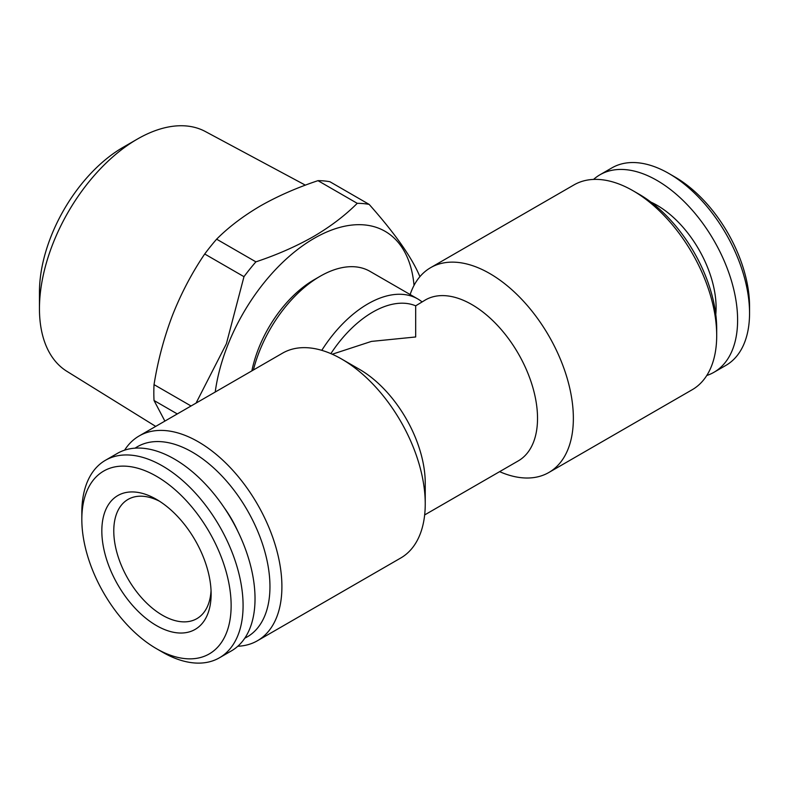 <?xml version="1.0" encoding="UTF-8"?>
<svg xmlns="http://www.w3.org/2000/svg" width="789" height="789" viewBox="0 0 789 789"><rect width="100%" height="100%" fill="white"/><g stroke="black" fill="none" stroke-linecap="round" stroke-linejoin="round"><path stroke-width="1.18" d="M715.791 314.486A83.614 48.277 -120 0 0 656.981 205.248A83.614 48.277 -120 0 0 650.905 202.102M706.766 375.495A114.03 65.832 -120 0 0 713.986 372.27L725.929 365.376A114.03 65.832 -120 0 0 749.55 313.174A114.03 65.832 -120 0 0 668.924 173.531A114.03 65.832 -120 0 0 668.924 173.521A114.03 65.832 -120 0 0 611.909 167.879L599.965 174.773A114.03 65.832 -120 0 0 593.565 179.419M713.986 372.27A114.03 65.832 -120 0 0 731.472 280.904A114.03 65.832 -120 0 0 656.981 180.425A114.03 65.832 -120 0 0 599.965 174.773M749.55 313.174L749.55 306.28A105.578 60.96 -120 0 0 674.891 176.973L668.924 173.521L674.891 176.973M155.699 426.395L66.887 371.323A138.479 79.955 -60 0 1 39.45 308.677A138.479 79.955 -60 0 1 137.365 139.081L137.365 139.081A138.479 79.955 -60 0 1 205.337 131.516L305.382 185.159M39.45 308.677L39.45 292.127A118.212 68.249 -60 0 1 123.035 147.356L137.365 139.081L123.035 147.356M215.219 392.025A141.902 81.928 -60 0 1 314.16 238.347A141.902 81.928 -60 0 1 414.028 285.401M255.892 261.849C276.831 254.886 296.023 246.464 313.47 236.572C330.423 226.64 345.01 215.555 357.249 203.335L317.977 180.661C296.812 187.723 277.62 196.145 260.4 205.939C243.278 216.008 228.682 227.084 216.62 239.175L255.892 261.849A160.483 92.658 -60 0 0 243.979 276.673L204.706 253.999C191.914 272.886 181.174 293.33 172.475 315.324C164.033 337.544 157.879 360.632 154.033 384.618L191.046 405.98M196.047 403.1L226.384 343.757L243.979 276.673M156.478 499.378L156.478 499.378A77.283 44.618 60 0 1 211.127 594.038A77.283 44.618 60 0 1 156.478 625.588A77.283 44.618 60 0 1 101.83 530.928A77.283 44.618 60 0 1 156.478 499.378M211.048 590.438A68.84 39.746 60 0 1 196.875 618.645A68.84 39.746 60 0 1 162.455 615.242A68.84 39.746 60 0 1 117.482 554.578A68.84 39.746 60 0 1 128.035 499.417A68.84 39.746 60 0 1 159.556 501.252M162.455 652.138L156.478 648.686A105.578 60.96 60 0 1 81.829 519.379A105.578 60.96 60 0 1 156.478 476.28A105.578 60.96 60 0 1 231.138 605.587A105.578 60.96 60 0 1 156.478 648.686L162.455 652.138A114.03 65.832 60 0 0 219.47 657.779L231.414 650.886A114.03 65.832 60 0 0 248.89 559.519A114.03 65.832 60 0 0 174.399 459.04A114.03 65.832 60 0 0 117.383 453.389L105.44 460.283A114.03 65.832 60 0 1 162.455 465.934A114.03 65.832 60 0 1 236.947 566.413A114.03 65.832 60 0 1 219.47 657.779M81.829 519.379L81.829 512.485A114.03 65.832 60 0 1 105.44 460.283M410.152 294.544A118.251 68.268 60 0 1 430.626 267.668L573.958 184.912A118.251 68.268 60 0 1 633.084 190.77L633.084 190.77A118.251 68.268 60 0 1 716.698 335.591A118.251 68.268 60 0 1 692.209 389.727L548.868 472.483A118.251 68.268 60 0 1 499.624 471.654M430.626 267.668A118.251 68.268 60 0 1 489.742 273.527A118.251 68.268 60 0 1 566.995 377.724A118.251 68.268 60 0 1 548.868 472.483M639.06 194.212L633.084 190.77L639.06 194.212A109.799 63.396 60 0 1 716.698 328.697L716.698 335.591M330.877 353.63A92.915 53.642 -60 0 1 415.685 305.826L425.37 299.958A92.915 53.642 60 0 1 471.832 304.554A92.915 53.642 60 0 1 532.526 386.432A92.915 53.642 60 0 1 518.284 460.884L424.66 514.931M124.603 450.164A118.251 68.268 60 0 1 139.17 435.942A118.251 68.268 60 0 1 198.286 441.791A118.251 68.268 60 0 1 275.539 545.998A118.251 68.268 60 0 1 257.411 640.757A118.251 68.268 60 0 1 237.814 646.25M425.241 503.865L425.241 483.174A92.915 53.642 60 0 0 359.547 369.38L341.627 359.034A118.251 68.268 60 0 1 425.241 503.865A118.251 68.268 60 0 1 400.753 558.001L257.411 640.757M135.106 448.152A109.799 63.396 60 0 1 192.319 452.136A109.799 63.396 60 0 1 264.67 551.047A109.799 63.396 60 0 1 244.807 638.163M415.685 305.826L415.685 336.972L371.422 341.41L332.248 354.231M251.859 370.879A91.218 52.666 -60 0 1 314.15 279.73A91.218 52.666 -60 0 1 314.16 279.73L320.127 276.278A99.67 57.548 -60 0 1 369.962 271.347L417.746 298.932A99.67 57.548 -60 0 1 422.036 301.881M253.407 369.982A99.67 57.548 -60 0 1 320.127 276.278L314.15 279.73M321.784 350.336A99.67 57.548 -60 0 1 367.911 303.864A99.67 57.548 -60 0 1 417.746 298.932M237.706 531.036A78.555 45.348 -120 0 0 224.332 507.869M139.17 435.942L282.501 353.186A118.251 68.268 60 0 1 341.627 359.034L359.547 369.38M204.706 253.999A160.483 92.658 -60 0 1 216.62 239.175M177.288 413.929L154.033 400.496L164.881 421.089M154.033 400.496A160.483 92.658 -60 0 1 154.033 384.618M317.977 180.661A160.483 92.658 -60 0 1 329.891 181.726L369.163 204.4C395.062 233.564 411.957 257.589 419.837 276.495A160.483 92.658 -60 0 1 419.847 276.732M357.249 203.335A160.483 92.658 -60 0 1 369.163 204.4"/></g></svg>
